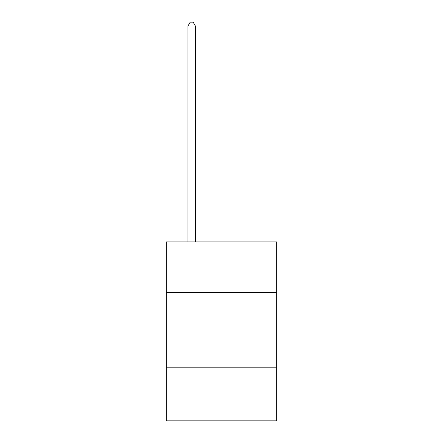 <?xml version="1.0" encoding="UTF-8"?>
<svg xmlns="http://www.w3.org/2000/svg" width="443" height="443" viewBox="0 0 443 443"><rect width="100%" height="100%" fill="white"/><g stroke="black" fill="none" stroke-linecap="round" stroke-linejoin="round"><path stroke-width="0.66" d="M276.67 292.624L276.67 241.928L166.33 241.928L166.33 292.624L276.67 292.624L276.67 420.85L166.33 420.85L166.33 292.624M276.67 367.175L166.33 367.175M195.407 241.928L195.407 26.026L187.954 26.026L187.954 241.928M187.954 26.026L190.191 22.15L193.17 22.15L195.407 26.026"/></g></svg>

